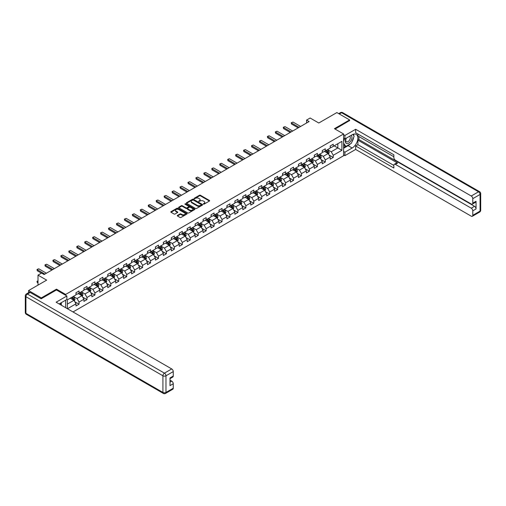 <?xml version="1.0" encoding="UTF-8"?>
<svg xmlns="http://www.w3.org/2000/svg" width="506" height="506" viewBox="0 0 506 506"><rect width="100%" height="100%" fill="white"/><g stroke="black" fill="none" stroke-linecap="round" stroke-linejoin="round"><path stroke-width="0.76" d="M203.412 204.108L204.114 204.108L209.427 201.04A0.708 0.411 0 0 0 209.427 200.465L200.427 195.265A0.708 0.411 0 0 0 199.427 195.265L194.121 198.333L194.121 198.738L195.506 198.339A2.264 1.303 0 0 1 198.706 198.339L199.453 198.776A2.264 1.303 0 0 1 200.117 199.699A2.264 1.303 0 0 1 199.453 200.623L198.769 201.42L200.155 201.027A2.264 1.303 0 0 1 203.355 201.027L204.101 201.458A2.264 1.303 0 0 1 204.766 202.381A2.264 1.303 0 0 1 204.101 203.304L203.412 204.108L203.412 203.703M177.486 215.411A0.708 0.411 0 0 0 177.486 215.986L180.01 217.447A0.708 0.411 0 0 0 181.009 217.447L186.91 214.038A0.708 0.411 0 0 0 186.91 213.462L177.91 208.27A0.708 0.411 0 0 0 176.91 208.27L171.015 211.672A0.708 0.411 0 0 0 171.015 212.254L174.064 214.013A0.708 0.411 0 0 0 175.063 214.013L177.587 212.552A0.708 0.411 0 0 0 177.587 211.976L176.075 211.103A1.891 1.094 0 0 1 175.519 210.332A1.891 1.094 0 0 1 176.689 209.326A1.891 1.094 0 0 1 178.744 209.56L184.671 212.982A1.891 1.094 0 0 1 185.228 213.753A1.891 1.094 0 0 1 184.057 214.759A1.891 1.094 0 0 1 181.996 214.525L181.009 213.956A0.708 0.411 0 0 0 180.01 213.956L177.486 215.411L177.486 215.986L180.01 214.544L180.01 213.956M349.602 120.719L349.602 119.922L336.87 112.572L318.793 123.009L310.134 118.012L306.573 120.074L309.115 121.541L44.111 274.543L41.568 273.069L38.001 275.131L38.001 285.125M56.489 290.008L56.489 289.154L41.309 297.914L28.583 290.564L46.66 280.128L38.001 275.131M56.489 289.154L65.653 294.448L343.593 133.976L343.593 155.734L73.009 311.955M349.602 119.922L334.428 128.688L343.593 133.976M195.556 208.472A0.708 0.411 0 0 0 196.556 208.472L202.451 205.063A0.708 0.411 0 0 0 202.451 204.487L193.456 199.294A0.708 0.411 0 0 0 192.457 199.294L186.556 202.697A0.708 0.411 0 0 0 186.556 203.279L195.556 208.472M185.032 204.215L194.671 209.56L188.782 212.956A0.708 0.411 0 0 1 187.783 212.956L178.782 207.764L178.782 207.188A0.708 0.411 0 0 0 178.782 207.764M178.782 207.188L181.306 205.727A0.708 0.411 0 0 1 182.312 205.727L185.955 207.833A0.708 0.411 0 0 0 186.961 207.833L188.63 206.872A0.708 0.411 0 0 0 188.63 206.29L184.835 204.101L185.531 203.697L194.677 208.978A0.708 0.411 0 0 1 194.677 209.554L194.677 208.978M28.583 292.683L28.583 290.564M41.309 297.914L41.309 298.711M65.653 307.705L65.653 300.178M65.653 295.295L65.653 294.448M74.793 301.753L79.044 304.207L79.044 302.057L83.933 299.236L83.933 301.386L86.988 299.622L86.988 297.471L91.877 294.65L91.877 296.794L94.932 295.036L94.932 292.885L99.821 290.065L99.821 292.209L102.876 290.444L102.876 288.3L107.765 285.479L107.765 287.623L110.82 285.858L110.82 283.714L115.71 280.893L115.71 283.037L118.765 281.273L118.765 279.129L123.654 276.308L123.654 278.452L126.709 276.687L126.709 274.543L131.598 271.716L131.598 273.866L134.653 272.101L134.653 269.957L139.542 267.13L139.542 269.281L142.597 267.516L142.597 265.365L147.486 262.544L147.486 264.695L150.541 262.93L150.541 260.78L155.431 257.959L155.431 260.103L158.486 258.345L158.486 256.194L163.375 253.373L163.375 255.517L166.43 253.753L166.43 251.608L171.319 248.788L171.319 250.932L174.374 249.167L174.374 247.023L179.263 244.202L179.263 246.346L182.318 244.581L182.318 242.437L187.207 239.616L187.207 241.76L190.262 239.996L190.262 237.852L195.152 235.024L195.152 237.175L198.207 235.41L198.207 233.266L203.096 230.439L203.096 232.589L206.151 230.825L206.151 228.674L211.04 225.853L211.04 227.997L214.095 226.239L214.095 224.088L218.984 221.267L218.984 223.412L222.039 221.647L222.039 219.503L226.928 216.682L226.928 218.826L229.983 217.061L229.983 214.917L234.873 212.096L234.873 214.24L237.928 212.476L237.928 210.332L242.817 207.511L242.817 209.655L245.872 207.89L245.872 205.746L250.761 202.925L250.761 205.069L253.816 203.304L253.816 201.16L258.705 198.333L258.705 200.484L261.76 198.719L261.76 196.568L266.649 193.747L266.649 195.898L269.704 194.133L269.704 191.983L274.594 189.162L274.594 191.306L277.649 189.548L277.649 187.397L282.538 184.576L282.538 186.72L285.593 184.956L285.593 182.811L290.482 179.991L290.482 182.135L293.537 180.37L293.537 178.226L298.426 175.405L298.426 177.549L301.481 175.784L301.481 173.64L306.37 170.819L306.37 172.963L309.425 171.199L309.425 169.055L314.315 166.227L314.315 168.378L317.37 166.613L317.37 164.469L322.259 161.642L322.259 163.792L325.314 162.028L325.314 159.877L330.203 157.056L330.203 159.207L333.258 157.442L333.258 155.291L341.911 150.295L341.911 141.357L337.837 143.71L337.837 147.942L341.911 150.295M79.044 304.207L75.989 305.972L75.989 303.821L67.462 308.749M67.336 308.673L67.336 299.881L75.989 294.884L75.989 292.74L79.044 290.975L79.044 293.119L83.933 290.299L83.933 288.154L86.988 286.39L86.988 288.534L91.877 285.713L91.877 283.569L94.932 281.804L94.932 283.948L99.821 281.127L99.821 278.983L102.876 277.218L102.876 279.363L107.765 276.542L107.765 274.391L110.82 272.633L110.82 274.777L115.71 271.956L115.71 269.806L118.765 268.041L118.765 270.191L123.654 267.37L123.654 265.22L126.709 263.455L126.709 265.606L131.598 262.778L131.598 260.634L134.653 258.87L134.653 261.014L139.542 258.193L139.542 256.049L142.597 254.284L142.597 256.428L147.486 253.607L147.486 251.463L150.541 249.698L150.541 251.843L155.431 249.022L155.431 246.877L158.486 245.113L158.486 247.257L163.375 244.436L163.375 242.292L166.43 240.527L166.43 242.671L171.319 239.85L171.319 237.7L174.374 235.941L174.374 238.086L179.263 235.265L179.263 233.114L182.318 231.35L182.318 233.5L187.207 230.673L187.207 228.529L190.262 226.764L190.262 228.914L195.152 226.087L195.152 223.943L198.207 222.178L198.207 224.322L203.096 221.501L203.096 219.357L206.151 217.593L206.151 219.737L211.04 216.916L211.04 214.772L214.095 213.007L214.095 215.151L218.984 212.33L218.984 210.186L222.039 208.421L222.039 210.566L226.928 207.745L226.928 205.594L229.983 203.836L229.983 205.98L234.873 203.159L234.873 201.008L237.928 199.244L237.928 201.394L242.817 198.573L242.817 196.423L245.872 194.658L245.872 196.809L250.761 193.981L250.761 191.837L253.816 190.073L253.816 192.223L258.705 189.396L258.705 187.252L261.76 185.487L261.76 187.631L266.649 184.81L266.649 182.666L269.704 180.901L269.704 183.045L274.594 180.225L274.594 178.08L277.649 176.316L277.649 178.46L282.538 175.639L282.538 173.495L285.593 171.73L285.593 173.874L290.482 171.053L290.482 168.903L293.537 167.144L293.537 169.289L298.426 166.468L298.426 164.317L301.481 162.552L301.481 164.703L306.37 161.882L306.37 159.732L309.425 157.967L309.425 160.117L314.315 157.29L314.315 155.146L317.37 153.381L317.37 155.525L322.259 152.704L322.259 150.56L325.314 148.796L325.314 150.94L330.203 148.119L330.203 145.975L333.258 144.21L333.258 146.354L341.911 141.357M78.234 293.594L81.896 295.706L77.007 298.534L73.345 296.415M75.989 293.708L77.007 294.296L79.044 293.119M77.007 298.534L79.044 302.057M81.896 295.706L83.933 299.236M86.178 289.008L89.84 291.121L84.951 293.948L81.289 291.829M83.933 289.122L84.951 289.71L86.988 288.534M84.951 293.948L86.988 297.471M89.84 291.121L91.877 294.65M94.116 284.423L97.784 286.535L92.895 289.356L89.233 287.244M91.877 284.536L92.895 285.125L94.932 283.948M92.895 289.356L94.932 292.885M97.784 286.535L99.821 290.065M102.06 279.831L105.729 281.95L100.839 284.77L97.177 282.658M99.821 279.951L100.839 280.539L102.876 279.363M100.839 284.77L102.876 288.3M105.729 281.95L107.765 285.479M110.004 275.245L113.673 277.364L108.784 280.185L105.121 278.066M107.765 275.365L108.784 275.953L110.82 274.777M108.784 280.185L110.82 283.714M113.673 277.364L115.71 280.893M117.949 270.659L121.617 272.778L116.728 275.599L113.066 273.48M115.71 270.78L116.728 271.368L118.765 270.191M116.728 275.599L118.765 279.129M121.617 272.778L123.654 276.308M125.893 266.074L129.561 268.193L124.672 271.014L121.004 268.895M123.654 266.194L124.672 266.782L126.709 265.606M124.672 271.014L126.709 274.543M129.561 268.193L131.598 271.716M133.837 261.488L137.505 263.607L132.616 266.428L128.948 264.309M131.598 261.602L132.616 262.19L134.653 261.014M132.616 266.428L134.653 269.957M137.505 263.607L139.542 267.13M141.781 256.903L145.45 259.015L140.56 261.842L136.892 259.723M139.542 257.016L140.56 257.605L142.597 256.428M140.56 261.842L142.597 265.365M145.45 259.015L147.486 262.544M149.725 252.317L153.394 254.429L148.505 257.257L144.836 255.138M147.486 252.431L148.505 253.019L150.541 251.843M148.505 257.257L150.541 260.78M153.394 254.429L155.431 257.959M157.67 247.725L161.338 249.844L156.449 252.665L152.78 250.552M155.431 247.845L156.449 248.433L158.486 247.257M156.449 252.665L158.486 256.194M161.338 249.844L163.375 253.373M165.614 243.139L169.282 245.258L164.393 248.079L160.725 245.967M163.375 243.26L164.393 243.848L166.43 242.671M164.393 248.079L166.43 251.608M169.282 245.258L171.319 248.788M173.558 238.554L177.226 240.673L172.337 243.494L168.669 241.375M171.319 238.674L172.337 239.262L174.374 238.086M172.337 243.494L174.374 247.023M177.226 240.673L179.263 244.202M181.502 233.968L185.171 236.087L180.281 238.908L176.613 236.789M179.263 234.088L180.281 234.676L182.318 233.5M180.281 238.908L182.318 242.437M185.171 236.087L187.207 239.616M189.446 229.382L193.115 231.501L188.226 234.322L184.557 232.203M187.207 229.503L188.226 230.091L190.262 228.914M188.226 234.322L190.262 237.852M193.115 231.501L195.152 235.024M197.391 224.797L201.059 226.916L196.17 229.737L192.501 227.618M195.152 224.911L196.17 225.499L198.207 224.322M196.17 229.737L198.207 233.266M201.059 226.916L203.096 230.439M205.335 220.211L209.003 222.324L204.114 225.151L200.446 223.032M203.096 220.325L204.114 220.913L206.151 219.737M204.114 225.151L206.151 228.674M209.003 222.324L211.04 225.853M213.279 215.626L216.947 217.738L212.058 220.559L208.39 218.447M211.04 215.739L212.058 216.328L214.095 215.151M212.058 220.559L214.095 224.088M216.947 217.738L218.984 221.267M221.223 211.034L224.892 213.152L220.002 215.973L216.334 213.861M218.984 211.154L220.002 211.742L222.039 210.566M220.002 215.973L222.039 219.503M224.892 213.152L226.928 216.682M229.167 206.448L232.836 208.567L227.947 211.388L224.278 209.275M226.928 206.568L227.947 207.156L229.983 205.98M227.947 211.388L229.983 214.917M232.836 208.567L234.873 212.096M237.112 201.862L240.78 203.981L235.891 206.802L232.222 204.683M234.873 201.983L235.891 202.571L237.928 201.394M235.891 206.802L237.928 210.332M240.78 203.981L242.817 207.511M245.056 197.277L248.724 199.396L243.835 202.217L240.167 200.098M242.817 197.397L243.835 197.985L245.872 196.809M243.835 202.217L245.872 205.746M248.724 199.396L250.761 202.925M253 192.691L256.668 194.81L251.779 197.631L248.111 195.512M250.761 192.805L251.779 193.393L253.816 192.223M251.779 197.631L253.816 201.16M256.668 194.81L258.705 198.333M260.944 188.105L264.613 190.218L259.723 193.045L256.055 190.926M258.705 188.219L259.723 188.808L261.76 187.631M259.723 193.045L261.76 196.568M264.613 190.218L266.649 193.747M268.888 183.52L272.557 185.632L267.668 188.46L263.999 186.341M266.649 183.634L267.668 184.222L269.704 183.045M267.668 188.46L269.704 191.983M272.557 185.632L274.594 189.162M276.833 178.934L280.501 181.047L275.612 183.868L271.943 181.755M274.594 179.048L275.612 179.636L277.649 178.46M275.612 183.868L277.649 187.397M280.501 181.047L282.538 184.576M284.777 174.342L288.445 176.461L283.556 179.282L279.888 177.17M282.538 174.462L283.556 175.051L285.593 173.874M283.556 179.282L285.593 182.811M288.445 176.461L290.482 179.991M292.721 169.757L296.389 171.876L291.5 174.696L287.832 172.578M290.482 169.877L291.5 170.465L293.537 169.289M291.5 174.696L293.537 178.226M296.389 171.876L298.426 175.405M300.665 165.171L304.334 167.29L299.444 170.111L295.776 167.992M298.426 165.291L299.444 165.879L301.481 164.703M299.444 170.111L301.481 173.64M304.334 167.29L306.37 170.819M308.609 160.585L312.278 162.704L307.389 165.525L303.72 163.406M306.37 160.706L307.389 161.294L309.425 160.117M307.389 165.525L309.425 169.055M312.278 162.704L314.315 166.227M316.554 156L320.216 158.119L315.333 160.94L311.664 158.821M314.315 156.114L315.333 156.702L317.37 155.525M315.333 160.94L317.37 164.469M320.216 158.119L322.259 161.642M324.498 151.414L328.16 153.527L323.277 156.354L319.609 154.235M322.259 151.528L323.277 152.116L325.314 150.94M323.277 156.354L325.314 159.877M328.16 153.527L330.203 157.056M334.169 145.829L337.837 147.942L331.221 151.768L327.553 149.649M330.203 146.942L331.221 147.531L333.258 146.354M331.221 151.768L333.258 155.291M306.573 120.074L306.573 123.009M67.336 304.119L73.952 300.298L70.29 298.179M73.952 300.298L75.989 303.821M329.001 154.988L333.258 157.442M321.057 159.573L325.314 162.028M313.113 164.159L317.37 166.613M305.169 168.745L309.425 171.199M297.224 173.33L301.481 175.784M289.28 177.916L293.537 180.37M281.336 182.502L285.593 184.956M273.392 187.087L277.649 189.548M265.454 191.679L269.704 194.133M257.51 196.265L261.76 198.719M249.566 200.85L253.816 203.304M241.621 205.436L245.872 207.89M233.677 210.022L237.928 212.476M225.733 214.607L229.983 217.061M217.789 219.193L222.039 221.647M209.845 223.778L214.095 226.239M201.9 228.37L206.151 230.825M193.956 232.956L198.207 235.41M186.012 237.542L190.262 239.996M178.068 242.127L182.318 244.581M170.124 246.713L174.374 249.167M162.179 251.299L166.43 253.753M154.235 255.884L158.486 258.345M146.291 260.476L150.541 262.93M138.347 265.062L142.597 267.516M130.403 269.647L134.653 272.101M122.458 274.233L126.709 276.687M114.514 278.819L118.765 281.273M106.57 283.404L110.82 285.858M98.626 287.99L102.876 290.444M90.682 292.576L94.932 295.036M82.737 297.167L86.988 299.622M203.614 204.177L204.101 203.893A2.264 1.303 0 0 0 204.766 202.969L204.766 202.381M200.117 199.699L200.117 200.287A2.264 1.303 0 0 1 199.453 201.211L198.966 201.489M209.427 200.465L209.427 201.04L200.427 195.854A0.708 0.411 0 0 0 199.427 195.854L194.317 198.807M202.444 205.069L193.456 199.883A0.708 0.411 0 0 0 192.457 199.883L186.569 203.279L186.556 202.697M201.205 204.981L201.205 204.576L193.305 200.015L191.882 200.433A2.264 1.303 0 0 0 191.217 201.356A2.264 1.303 0 0 0 191.882 202.28L197.277 205.398A2.264 1.303 0 0 0 200.477 205.398L201.205 204.981L201.205 205.569L201.205 205.164M191.217 201.356L191.217 201.945A2.264 1.303 0 0 0 191.882 202.868L191.882 202.28M201.205 205.569L200.477 205.986A2.264 1.303 0 0 1 197.277 205.986L191.882 202.868M178.795 207.77L181.306 206.315L181.306 205.727M188.839 206.581L188.839 207.169A0.708 0.411 0 0 1 188.63 207.46L186.961 208.421A0.708 0.411 0 0 1 185.955 208.421L182.312 206.315A0.708 0.411 0 0 0 181.306 206.315M189.744 210.022A1.891 1.094 0 0 0 191.806 210.262A1.891 1.094 0 0 0 192.969 209.25A1.891 1.094 0 0 0 192.419 208.478L190.332 207.277A0.708 0.411 0 0 0 189.333 207.277L187.656 208.238A0.708 0.411 0 0 0 187.656 208.82L189.744 210.022L189.744 210.61A1.891 1.094 0 0 0 191.806 210.844A1.891 1.094 0 0 0 192.969 209.838L192.969 209.25M187.448 208.529L187.448 209.117A0.708 0.411 0 0 0 187.656 209.408L187.656 208.82M189.744 210.61L187.656 209.408M185.228 213.753L185.228 214.342A1.891 1.094 0 0 1 184.057 215.347A1.891 1.094 0 0 1 181.996 215.113L181.009 214.544A0.708 0.411 0 0 0 180.01 214.544M175.519 210.332L175.519 210.92A1.891 1.094 0 0 0 176.075 211.691L176.075 211.103M177.587 211.976L177.587 212.552L176.075 211.691M186.91 213.462L186.91 214.038L177.91 208.858A0.708 0.411 0 0 0 176.91 208.858L171.022 212.254L171.015 211.672M328.565 154.229L329.172 152.698A1.91 1.101 -120 0 0 328.565 151.073L327.508 149.675M325.681 152.097L324.966 151.142M325.934 150.586L326.984 151.983A1.91 1.101 60 0 1 327.527 153.135L328.141 152.78A1.91 1.101 -120 0 0 327.597 151.636L326.541 150.231M326.066 150.51L327.23 152.066A0.974 0.563 60 0 1 327.407 152.357L328.141 152.78M299.084 127.335L291.488 122.945L291.488 124.008L291.209 122.787L293.018 122.066L300.615 126.449M298.167 127.86L291.488 124.008M293.018 122.066L291.209 122.787M346.174 138.22A4.68 2.701 120 0 0 346.977 143.622A4.68 2.701 120 0 0 351.208 140.276A4.68 2.701 120 0 0 351.094 135.38M346.439 138.068A3.207 1.853 120 0 0 346.427 141.788A3.207 1.853 120 0 0 346.901 141.933A3.207 1.853 120 0 0 349.829 139.567A3.207 1.853 120 0 0 349.633 136.234A3.207 1.853 120 0 0 349.621 136.228M352.878 134.406L354.13 136.184L351.385 143.268L345.883 146.443L343.593 144.906M345.883 146.443L343.593 143.179M343.593 141.357L344.599 138.764M60.347 303.239L61.53 305.32M343.593 138.182L344.915 138.948L344.915 135.475L355.661 129.277L471.257 196.012L478.537 191.806L341.556 112.724L339.343 114.002M344.915 138.948L352.151 134.773A8.102 4.68 120 0 1 356.199 134.368A8.102 4.68 120 0 1 357.438 140.864A8.102 4.68 120 0 1 352.151 148.005L344.915 152.179L344.915 155.646L355.661 149.441L355.661 145.975L393.851 168.024L393.851 165.26A2.163 1.246 -120 0 1 394.3 164.273A2.163 1.246 -120 0 1 395.382 164.38L471.257 208.187L474.514 206.303A2.163 1.246 60 0 1 476.045 208.946L476.045 201.249A2.163 1.246 60 0 1 475.596 202.236L472.338 204.114A2.163 1.246 -120 0 0 472.787 203.127L472.787 198.656A2.163 1.246 -120 0 0 471.257 196.012M358.918 136.563L358.918 139.561L357.9 140.149L357.9 144.678L355.661 145.975M357.9 134.039L357.9 135.975L393.851 156.733M472.338 204.114A2.163 1.246 -120 0 1 471.257 204.007L395.382 160.206A2.163 1.246 -120 0 1 393.851 157.556L393.851 154.792L355.661 132.743L355.661 129.277M343.593 134.71L344.915 135.475M343.593 154.88L344.915 155.646M343.593 151.414L344.915 152.179M355.661 149.441L471.257 216.182A2.163 1.246 -120 0 0 472.338 216.29A2.163 1.246 -120 0 0 472.787 215.297L472.787 210.831A2.163 1.246 -120 0 0 471.257 208.187M349.602 120.542L335.111 129.081M357.9 140.149L397.621 163.084L395.382 164.38M358.918 139.561L474.514 206.303M357.9 144.678L393.851 165.437M394.3 164.273L396.54 162.976A2.163 1.246 60 0 1 397.621 163.084M343.593 148.296L348.122 145.677A8.102 4.68 120 0 0 350.367 143.856M351.98 141.737A8.102 4.68 120 0 0 353.726 137.24M353.852 135.785A8.102 4.68 120 0 0 353.65 134.134M343.593 147.354L345.528 146.24M343.593 145.589L343.998 145.355M30.208 292.474L27.463 294.062A2.163 1.246 -120 0 0 26.382 293.954L29.133 292.367A2.163 1.246 60 0 1 30.208 292.474L41.157 298.799L56.438 289.976L66.874 296.004L66.874 299.47L59.645 303.644A8.102 4.68 120 0 0 59.158 303.954M66.874 296.004L56.128 302.208L171.724 368.944A2.163 1.246 60 0 1 173.254 371.594L173.254 376.059A2.163 1.246 60 0 1 172.805 377.052L169.997 378.671M61.327 304.625L61.327 302.677M169.997 382.119L171.724 381.119A2.163 1.246 60 0 1 173.254 383.763L173.254 388.235A2.163 1.246 60 0 1 172.805 389.222L165.525 393.428A2.163 1.246 -120 0 0 165.974 392.435L173.254 388.235M173.254 376.059L169.997 377.944L169.997 385.648L173.254 383.763M171.724 381.119L169.997 380.12M320.621 158.814L321.228 157.284A1.91 1.101 -120 0 0 320.621 155.665L319.564 154.26M317.736 156.683L317.022 155.728M317.989 155.171L319.039 156.575A1.91 1.101 60 0 1 319.583 157.72L320.197 157.366A1.91 1.101 -120 0 0 319.653 156.221L318.597 154.817M318.122 155.095L319.286 156.651A0.974 0.563 60 0 1 319.463 156.942L320.197 157.366M312.676 163.4L313.284 161.876A1.91 1.101 -120 0 0 312.676 160.25L311.62 158.846M309.792 161.269L309.077 160.313M310.045 159.757L311.095 161.161A1.91 1.101 60 0 1 311.639 162.306L312.253 161.952A1.91 1.101 -120 0 0 311.709 160.807L310.652 159.403M310.178 159.681L311.342 161.237A0.974 0.563 60 0 1 311.519 161.534L312.253 161.952M291.14 131.921L283.543 127.531L283.543 128.594L283.265 127.373L284.03 126.93L285.074 126.652L292.67 131.035M290.223 132.452L283.543 128.594M285.074 126.652L283.265 127.373M283.196 136.506L275.599 132.123L275.599 133.179L275.321 131.958L276.086 131.516L277.13 131.237L284.726 135.627M282.278 137.037L275.599 133.179M277.13 131.237L275.321 131.958M304.732 167.986L305.339 166.461A1.91 1.101 -120 0 0 304.732 164.836L303.676 163.432M301.848 165.854L301.133 164.899M302.101 164.342L303.151 165.747A1.91 1.101 60 0 1 303.695 166.891L304.308 166.544A1.91 1.101 -120 0 0 303.764 165.392L302.708 163.988M302.234 164.267L303.398 165.823A0.974 0.563 60 0 1 303.575 166.12L304.308 166.544M296.788 172.571L297.395 171.047A1.91 1.101 -120 0 0 296.788 169.421L295.732 168.017M293.904 170.44L293.189 169.485M294.157 168.928L295.207 170.332A1.91 1.101 60 0 1 295.751 171.477L296.364 171.129A1.91 1.101 -120 0 0 295.82 169.978L294.77 168.574M294.29 168.852L295.453 170.408A0.974 0.563 60 0 1 295.63 170.705L296.364 171.129M288.844 177.157L289.451 175.633A1.91 1.101 -120 0 0 288.844 174.007L287.787 172.603M285.96 175.025L285.245 174.077M286.213 173.514L287.263 174.918A1.91 1.101 60 0 1 287.806 176.069L288.42 175.715A1.91 1.101 -120 0 0 287.876 174.564L286.826 173.166M286.345 173.438L287.509 174.994A0.974 0.563 60 0 1 287.686 175.291L288.42 175.715M275.251 141.092L267.655 136.709L267.655 137.765L267.377 136.544L268.142 136.101L269.186 135.823L276.782 140.213M274.334 141.623L267.655 137.765M269.186 135.823L267.377 136.544M267.307 145.677L259.711 141.294L259.711 142.35L259.433 141.13L260.198 140.687L261.241 140.409L268.838 144.798M266.39 146.209L259.711 142.35M261.241 140.409L259.433 141.13M259.363 150.263L251.767 145.88L251.767 146.936L251.488 145.715L253.297 144.994L260.894 149.384M258.446 150.794L251.767 146.936M253.297 144.994L251.488 145.715M280.9 181.743L281.507 180.218A1.91 1.101 -120 0 0 280.9 178.593L279.85 177.189M278.015 179.611L277.301 178.662M278.268 178.099L279.318 179.504A1.91 1.101 60 0 1 279.862 180.655L280.476 180.3A1.91 1.101 -120 0 0 279.932 179.149L278.882 177.751M278.401 178.023L279.565 179.579A0.974 0.563 60 0 1 279.742 179.877L280.476 180.3M251.419 154.855L243.822 150.465L243.822 151.522L243.544 150.301L245.353 149.586L252.949 153.969M250.502 155.38L243.822 151.522M245.353 149.586L243.544 150.301M272.955 186.328L273.563 184.804A1.91 1.101 -120 0 0 272.955 183.178L271.905 181.774M270.071 184.203L269.356 183.248M270.324 182.691L271.374 184.089A1.91 1.101 60 0 1 271.924 185.24L272.532 184.886A1.91 1.101 -120 0 0 271.988 183.741L270.938 182.337M270.457 182.609L271.621 184.171A0.974 0.563 60 0 1 271.798 184.462L272.532 184.886M243.475 159.441L235.878 155.051L235.878 156.114L235.6 154.893L236.365 154.45L237.409 154.172L245.005 158.555M242.564 159.966L235.878 156.114M237.409 154.172L235.6 154.893M265.011 190.92L265.618 189.389A1.91 1.101 -120 0 0 265.011 187.764L263.961 186.366M262.127 188.789L261.412 187.834M262.38 187.277L263.43 188.681A1.91 1.101 60 0 1 263.98 189.826L264.587 189.472A1.91 1.101 -120 0 0 264.043 188.327L262.993 186.923M262.513 187.201L263.677 188.757A0.974 0.563 60 0 1 263.854 189.048L264.587 189.472M235.53 164.026L227.934 159.637L227.934 160.699L227.656 159.479L228.421 159.036L229.465 158.757L237.061 163.141M234.62 164.551L227.934 160.699M229.465 158.757L227.656 159.479M257.067 195.506L257.674 193.975A1.91 1.101 -120 0 0 257.067 192.356L256.017 190.952M254.183 193.374L253.468 192.419M254.436 191.863L255.486 193.267A1.91 1.101 60 0 1 256.036 194.412L256.643 194.057A1.91 1.101 -120 0 0 256.099 192.912L255.049 191.508M254.569 191.787L255.732 193.343A0.974 0.563 60 0 1 255.91 193.634L256.643 194.057M227.586 168.612L219.99 164.222L219.99 165.285L219.712 164.064L220.477 163.621L221.52 163.343L229.117 167.733M226.675 169.143L219.99 165.285M221.52 163.343L219.712 164.064M249.123 200.091L249.73 198.567A1.91 1.101 -120 0 0 249.123 196.942L248.073 195.537M246.239 197.96L245.524 197.005M246.492 196.448L247.542 197.852A1.91 1.101 60 0 1 248.092 198.997L248.699 198.643A1.91 1.101 -120 0 0 248.155 197.498L247.105 196.094M246.624 196.372L247.788 197.928A0.974 0.563 60 0 1 247.965 198.225L248.699 198.643M219.648 173.197L212.046 168.814L212.046 169.871L211.767 168.65L212.533 168.207L213.576 167.929L221.173 172.318M218.731 173.729L212.046 169.871M213.576 167.929L211.767 168.65M241.179 204.677L241.786 203.153A1.91 1.101 -120 0 0 241.179 201.527L240.129 200.123M238.294 202.545L237.58 201.59M238.547 201.034L239.597 202.438A1.91 1.101 60 0 1 240.148 203.583L240.755 203.235A1.91 1.101 -120 0 0 240.211 202.084L239.161 200.68M238.68 200.958L239.844 202.514A0.974 0.563 60 0 1 240.021 202.811L240.755 203.235M211.704 177.783L204.101 173.4L204.101 174.456L203.823 173.235L204.588 172.793L205.632 172.514L213.228 176.904M210.787 178.314L204.101 174.456M205.632 172.514L203.823 173.235M233.234 209.263L233.842 207.738A1.91 1.101 -120 0 0 233.234 206.113L232.184 204.709M230.35 207.131L229.635 206.182M230.603 205.619L231.653 207.024A1.91 1.101 60 0 1 232.203 208.175L232.811 207.821A1.91 1.101 -120 0 0 232.267 206.669L231.217 205.265M230.736 205.544L231.9 207.099A0.974 0.563 60 0 1 232.077 207.397L232.811 207.821M203.76 182.369L196.157 177.985L196.157 179.042L195.879 177.821L197.688 177.1L205.284 181.49M202.843 182.9L196.157 179.042M197.688 177.1L195.879 177.821M225.29 213.848L225.897 212.324A1.91 1.101 -120 0 0 225.29 210.698L224.24 209.294M222.406 211.717L221.691 210.768M222.659 210.205L223.709 211.609A1.91 1.101 60 0 1 224.259 212.76L224.866 212.406A1.91 1.101 -120 0 0 224.322 211.255L223.272 209.857M222.792 210.129L223.956 211.685A0.974 0.563 60 0 1 224.133 211.982L224.866 212.406M195.816 186.954L188.213 182.571L188.213 183.627L187.935 182.407L189.744 181.692L197.34 186.075M194.899 187.486L188.213 183.627M189.744 181.692L187.935 182.407M217.346 218.434L217.953 216.91A1.91 1.101 -120 0 0 217.346 215.284L216.296 213.88M214.462 216.302L213.747 215.354M214.715 214.791L215.765 216.195A1.91 1.101 60 0 1 216.315 217.346L216.922 216.992A1.91 1.101 -120 0 0 216.378 215.847L215.328 214.443M214.848 214.715L216.018 216.271A0.974 0.563 60 0 1 216.188 216.568L216.922 216.992M187.871 191.546L180.269 187.157L180.269 188.213L179.991 186.999L181.799 186.278L189.396 190.661M186.954 192.071L180.269 188.213M181.799 186.278L179.991 186.999M209.402 223.026L210.009 221.495A1.91 1.101 -120 0 0 209.402 219.87L208.352 218.472M206.518 220.894L205.803 219.939M206.771 219.383L207.821 220.78A1.91 1.101 60 0 1 208.371 221.932L208.978 221.577A1.91 1.101 -120 0 0 208.434 220.433L207.384 219.028M206.903 219.3L208.074 220.863A0.974 0.563 60 0 1 208.244 221.154L208.978 221.577M179.927 196.132L172.325 191.742L172.325 192.805L172.046 191.584L173.855 190.863L181.452 195.246M179.01 196.657L172.325 192.805M173.855 190.863L172.046 191.584M201.458 227.611L202.065 226.081A1.91 1.101 -120 0 0 201.458 224.455L200.408 223.057M198.573 225.48L197.859 224.525M198.826 223.968L199.876 225.372A1.91 1.101 60 0 1 200.427 226.517L201.034 226.163A1.91 1.101 -120 0 0 200.49 225.018L199.44 223.614M198.959 223.892L200.129 225.448A0.974 0.563 60 0 1 200.3 225.739L201.034 226.163M171.983 200.718L164.38 196.328L164.38 197.391L164.102 196.17L165.911 195.449L173.507 199.832M171.066 201.249L164.38 197.391M165.911 195.449L164.102 196.17M193.513 232.197L194.121 230.673A1.91 1.101 -120 0 0 193.513 229.047L192.463 227.643M190.629 230.066L189.914 229.11M190.882 228.554L191.932 229.958A1.91 1.101 60 0 1 192.482 231.103L193.09 230.749A1.91 1.101 -120 0 0 192.546 229.604L191.496 228.2M191.015 228.478L192.185 230.034A0.974 0.563 60 0 1 192.362 230.331L193.09 230.749M164.039 205.303L156.436 200.914L156.436 201.976L156.158 200.755L156.923 200.313L157.967 200.034L165.563 204.424M163.122 205.834L156.436 201.976M157.967 200.034L156.158 200.755M185.575 236.783L186.176 235.258A1.91 1.101 -120 0 0 185.569 233.633L184.519 232.229M182.685 234.651L181.97 233.696M182.938 233.139L183.988 234.544A1.91 1.101 60 0 1 184.538 235.688L185.145 235.341A1.91 1.101 -120 0 0 184.601 234.189L183.551 232.785M183.071 233.064L184.241 234.62A0.974 0.563 60 0 1 184.418 234.917L185.145 235.341M156.095 209.889L148.492 205.506L148.492 206.562L148.214 205.341L148.979 204.898L150.023 204.62L157.619 209.01M155.178 210.42L148.492 206.562M150.023 204.62L148.214 205.341M177.631 241.368L178.232 239.844A1.91 1.101 -120 0 0 177.625 238.218L176.575 236.814M174.741 239.237L174.026 238.282M174.994 237.725L176.044 239.129A1.91 1.101 60 0 1 176.594 240.274L177.201 239.926A1.91 1.101 -120 0 0 176.657 238.775L175.607 237.371M175.127 237.649L176.297 239.205A0.974 0.563 60 0 1 176.474 239.502L177.201 239.926M148.15 214.474L140.554 210.091L140.554 211.147L140.27 209.927L141.035 209.484L142.078 209.206L149.675 213.595M147.233 215.006L140.554 211.147M142.078 209.206L140.27 209.927M169.687 245.954L170.288 244.43A1.91 1.101 -120 0 0 169.681 242.804L168.631 241.4M166.797 243.822L166.082 242.874M167.05 242.311L168.1 243.715A1.91 1.101 60 0 1 168.65 244.866L169.257 244.512A1.91 1.101 -120 0 0 168.713 243.361L167.663 241.957M167.182 242.235L168.353 243.791A0.974 0.563 60 0 1 168.53 244.088L169.257 244.512M140.206 219.06L132.61 214.677L132.61 215.733L132.325 214.512L134.134 213.791L141.731 218.181M139.289 219.591L132.61 215.733M134.134 213.791L132.325 214.512M161.743 250.54L162.344 249.015A1.91 1.101 -120 0 0 161.737 247.39L160.687 245.986M158.852 248.408L158.138 247.459M159.105 246.896L160.155 248.301A1.91 1.101 60 0 1 160.706 249.452L161.313 249.097A1.91 1.101 -120 0 0 160.769 247.946L159.719 246.548M159.238 246.82L160.408 248.376A0.974 0.563 60 0 1 160.585 248.674L161.313 249.097M132.262 223.652L124.666 219.262L124.666 220.319L124.381 219.098L126.19 218.383L133.786 222.766M131.345 224.177L124.666 220.319M126.19 218.383L124.381 219.098M153.799 255.125L154.4 253.601A1.91 1.101 -120 0 0 153.792 251.975L152.742 250.571M150.908 253L150.193 252.045M151.161 251.488L152.217 252.886A1.91 1.101 60 0 1 152.761 254.037L153.369 253.683A1.91 1.101 -120 0 0 152.825 252.538L151.775 251.134M151.294 251.406L152.464 252.962A0.974 0.563 60 0 1 152.641 253.259L153.369 253.683M124.318 228.238L116.722 223.848L116.722 224.904L116.437 223.69L118.246 222.969L125.842 227.352M123.401 228.763L116.722 224.904M118.246 222.969L116.437 223.69M145.854 259.717L146.455 258.186A1.91 1.101 -120 0 0 145.848 256.561L144.798 255.163M142.964 257.586L142.249 256.631M143.217 256.074L144.273 257.472A1.91 1.101 60 0 1 144.817 258.623L145.431 258.269A1.91 1.101 -120 0 0 144.88 257.124L143.831 255.72M143.35 255.998L144.52 257.554A0.974 0.563 60 0 1 144.697 257.845L145.431 258.269M116.374 232.823L108.777 228.434L108.777 229.496L108.493 228.276L110.302 227.555L117.898 231.938M115.457 233.348L108.777 229.496M110.302 227.555L108.493 228.276M137.91 264.303L138.511 262.772A1.91 1.101 -120 0 0 137.904 261.153L136.854 259.749M135.02 262.171L134.305 261.216M135.273 260.66L136.329 262.064A1.91 1.101 60 0 1 136.873 263.209L137.487 262.854A1.91 1.101 -120 0 0 136.936 261.71L135.886 260.305M135.406 260.584L136.576 262.14A0.974 0.563 60 0 1 136.753 262.431L137.487 262.854M108.429 237.409L100.833 233.019L100.833 234.082L100.549 232.861L102.357 232.14L109.954 236.523M107.512 237.94L100.833 234.082M102.357 232.14L100.549 232.861M129.966 268.888L130.567 267.364A1.91 1.101 -120 0 0 129.96 265.739L128.91 264.334M127.076 266.757L126.361 265.802M127.329 265.245L128.385 266.649A1.91 1.101 60 0 1 128.929 267.794L129.542 267.44A1.91 1.101 -120 0 0 128.992 266.295L127.942 264.891M127.461 265.169L128.632 266.725A0.974 0.563 60 0 1 128.809 267.023L129.542 267.44M100.485 241.994L92.889 237.611L92.889 238.668L92.604 237.447L93.37 237.004L94.413 236.726L102.01 241.115M99.568 242.526L92.889 238.668M94.413 236.726L92.604 237.447M122.022 273.474L122.623 271.95A1.91 1.101 -120 0 0 122.016 270.324L120.966 268.92M119.131 271.342L118.417 270.387M119.384 269.831L120.441 271.235A1.91 1.101 60 0 1 120.985 272.38L121.598 272.032A1.91 1.101 -120 0 0 121.048 270.881L119.998 269.477M119.517 269.755L120.687 271.311A0.974 0.563 60 0 1 120.864 271.608L121.598 272.032M92.541 246.58L84.945 242.197L84.945 243.253L84.66 242.032L85.425 241.59L86.469 241.311L94.065 245.701M91.624 247.111L84.945 243.253M86.469 241.311L84.66 242.032M114.078 278.06L114.685 276.535A1.91 1.101 -120 0 0 114.071 274.91L113.021 273.506M111.187 275.928L110.472 274.973M111.44 274.416L112.496 275.821A1.91 1.101 60 0 1 113.04 276.965L113.654 276.618A1.91 1.101 -120 0 0 113.104 275.466L112.054 274.062M111.573 274.341L112.743 275.896A0.974 0.563 60 0 1 112.92 276.194L113.654 276.618M84.597 251.166L77.001 246.783L77.001 247.839L76.716 246.618L77.481 246.175L78.525 245.897L86.121 250.287M83.68 251.697L77.001 247.839M78.525 245.897L76.716 246.618M106.133 282.645L106.741 281.121A1.91 1.101 -120 0 0 106.127 279.495L105.077 278.091M103.243 280.514L102.535 279.565M103.496 279.002L104.552 280.406A1.91 1.101 60 0 1 105.096 281.557L105.71 281.203A1.91 1.101 -120 0 0 105.159 280.052L104.109 278.654M103.635 278.926L104.799 280.482A0.974 0.563 60 0 1 104.976 280.779L105.71 281.203M76.653 255.751L69.056 251.368L69.056 252.424L68.772 251.204L70.581 250.483L78.177 254.872M75.736 256.283L69.056 252.424M70.581 250.483L68.772 251.204M98.189 287.231L98.796 285.707A1.91 1.101 -120 0 0 98.183 284.081L97.133 282.677M95.299 285.099L94.59 284.151M95.558 283.588L96.608 284.992A1.91 1.101 60 0 1 97.152 286.143L97.766 285.789A1.91 1.101 -120 0 0 97.215 284.638L96.165 283.24M95.691 283.512L96.855 285.068A0.974 0.563 60 0 1 97.032 285.365L97.766 285.789M68.708 260.343L61.112 255.954L61.112 257.01L60.828 255.789L62.636 255.075L70.239 259.458M67.791 260.868L61.112 257.01M62.636 255.075L60.828 255.789M90.245 291.817L90.852 290.292A1.91 1.101 -120 0 0 90.239 288.667L89.189 287.263M87.355 289.691L86.646 288.736M87.614 288.18L88.664 289.577A1.91 1.101 60 0 1 89.208 290.729L89.821 290.374A1.91 1.101 -120 0 0 89.271 289.23L88.221 287.825M87.747 288.097L88.911 289.66A0.974 0.563 60 0 1 89.088 289.951L89.821 290.374M60.764 264.929L53.168 260.539L53.168 261.602L52.89 260.381L53.649 259.939L54.692 259.66L62.295 264.043M59.847 265.454L53.168 261.602M54.692 259.66L52.89 260.381M82.301 296.408L82.908 294.878A1.91 1.101 -120 0 0 82.295 293.252L81.245 291.854M79.41 294.277L78.702 293.322M79.67 292.765L80.72 294.169A1.91 1.101 60 0 1 81.264 295.314L81.877 294.96A1.91 1.101 -120 0 0 81.327 293.815L80.277 292.411M79.803 292.689L80.966 294.245A0.974 0.563 60 0 1 81.143 294.536L81.877 294.96M52.82 269.515L45.224 265.125L45.224 266.188L44.945 264.967L45.704 264.524L46.748 264.246L54.351 268.629M51.903 270.04L45.224 266.188M46.748 264.246L44.945 264.967M74.357 300.994L74.964 299.463A1.91 1.101 -120 0 0 74.35 297.844L73.3 296.44M71.466 298.863L70.758 297.907M71.725 297.351L72.775 298.755A1.91 1.101 60 0 1 73.319 299.9L73.933 299.546A1.91 1.101 -120 0 0 73.383 298.401L72.333 296.997M71.858 297.275L73.022 298.831A0.974 0.563 60 0 1 73.199 299.122L73.933 299.546M38.001 281.058L37.28 281.475L38.001 281.893M37.28 282.531L37.001 281.311L37.28 282.531L38.001 282.949M37.001 281.311L38.001 280.805M44.876 274.1L37.28 269.711L37.28 270.773L37.001 269.553L37.76 269.11L38.804 268.831L46.407 273.221M41.416 273.158L37.28 270.773M38.804 268.831L37.001 269.553M204.101 203.893L204.101 203.304M198.769 201.42L198.769 201.021M199.453 201.211L199.453 200.623M194.121 198.738L194.121 198.333M199.427 195.854L199.427 195.265M200.427 195.854L200.427 195.265M192.457 199.883L192.457 199.294M193.456 199.883L193.456 199.294M202.451 205.063L202.451 204.487M197.277 205.986L197.277 205.398M200.477 205.986L200.477 205.398M182.312 206.315L182.312 205.727M185.955 208.421L185.955 207.833M186.961 208.421L186.961 207.833M188.63 207.46L188.63 206.872M185.531 204.285L185.531 203.697M181.009 214.544L181.009 213.956M181.996 215.113L181.996 214.525M176.91 208.858L176.91 208.27M177.91 208.858L177.91 208.27M327.977 153.419L329.159 152.736M327.597 151.636L328.565 151.073M326.237 152.42L326.984 151.983M472.787 203.127L476.045 201.249M476.045 208.946L472.787 210.831M472.787 215.297L480.067 211.097L480.067 194.456L472.787 198.656M348.122 145.677L352.151 148.005M480.067 211.097A2.163 1.246 60 0 1 479.618 212.084A2.163 2.163 0 0 0 480.7 210.211A2.163 1.246 180 0 1 480.067 211.097M480.067 194.456A2.163 1.246 0 0 0 480.7 193.57A2.163 2.163 0 0 0 479.618 191.704A2.163 1.246 -60 0 0 478.537 191.806A2.163 1.246 60 0 1 480.067 194.456M338.71 113.635L340.475 112.617A2.163 1.246 60 0 1 341.556 112.724A2.163 1.246 -60 0 1 342.638 112.617L479.618 191.704M26.382 293.954A2.163 2.163 0 0 0 25.3 295.827A2.163 1.246 180 0 0 25.932 296.706A2.163 1.246 -60 0 1 27.463 294.062L164.444 373.15A2.163 1.246 -60 0 0 162.919 375.794L25.932 296.706L25.932 313.347L162.919 392.435L162.919 375.794A2.163 1.246 -0 0 0 165.974 375.794L165.974 392.435A2.163 1.246 180 0 1 162.919 392.435A2.163 1.246 -60 0 0 163.362 393.428A2.163 2.163 0 0 0 165.525 393.428M173.254 371.594L165.974 375.794A2.163 1.246 -120 0 0 164.444 373.15L171.724 368.944M26.382 314.34A2.163 1.246 -60 0 1 25.932 313.347A2.163 1.246 -0 0 1 25.3 312.468A2.163 2.163 0 0 0 26.382 314.34L163.362 393.428M320.032 158.005L321.215 157.322M319.653 156.221L320.621 155.665M318.293 157.005L319.039 156.575M312.088 162.59L313.271 161.907M311.709 160.807L312.676 160.25M310.349 161.591L311.095 161.161M304.144 167.182L305.327 166.499M303.764 165.392L304.732 164.836M302.405 166.177L303.151 165.747M296.2 171.768L297.383 171.085M295.82 169.978L296.788 169.421M294.46 170.762L295.207 170.332M288.256 176.354L289.438 175.671M287.876 174.564L288.844 174.007M286.516 175.348L287.263 174.918M280.311 180.939L281.494 180.256M279.932 179.149L280.9 178.593M278.572 179.934L279.318 179.504M272.367 185.525L273.55 184.842M271.988 183.741L272.955 183.178M270.628 184.526L271.374 184.089M264.423 190.111L265.606 189.427M264.043 188.327L265.011 187.764M262.684 189.111L263.43 188.681M256.479 194.696L257.662 194.013M256.099 192.912L257.067 192.356M254.739 193.697L255.486 193.267M248.535 199.288L249.717 198.599M248.155 197.498L249.123 196.942M246.795 198.282L247.542 197.852M240.59 203.874L241.773 203.191M240.211 202.084L241.179 201.527M238.851 202.868L239.597 202.438M232.646 208.459L233.829 207.776M232.267 206.669L233.234 206.113M230.907 207.454L231.653 207.024M224.702 213.045L225.885 212.362M224.322 211.255L225.29 210.698M222.963 212.039L223.709 211.609M216.758 217.631L217.941 216.947M216.378 215.847L217.346 215.284M215.018 216.625L215.765 216.195M208.814 222.216L209.996 221.533M208.434 220.433L209.402 219.87M207.074 221.217L207.821 220.78M200.869 226.802L202.052 226.119M200.49 225.018L201.458 224.455M199.13 225.802L199.876 225.372M192.925 231.387L194.108 230.704M192.546 229.604L193.513 229.047M191.186 230.388L191.932 229.958M184.981 235.979L186.164 235.29M184.601 234.189L185.569 233.633M183.242 234.974L183.988 234.544M177.037 240.565L178.22 239.882M176.657 238.775L177.625 238.218M175.297 239.559L176.044 239.129M169.093 245.151L170.275 244.468M168.713 243.361L169.681 242.804M167.353 244.145L168.1 243.715M161.148 249.736L162.331 249.053M160.769 247.946L161.737 247.39M159.409 248.731L160.155 248.301M153.204 254.322L154.387 253.639M152.825 252.538L153.792 251.975M151.471 253.316L152.217 252.886M145.26 258.908L146.443 258.224M144.88 257.124L145.848 256.561M143.527 257.908L144.273 257.472M137.316 263.493L138.499 262.81M136.936 261.71L137.904 261.153M135.583 262.494L136.329 262.064M129.372 268.079L130.554 267.396M128.992 266.295L129.96 265.739M127.638 267.079L128.385 266.649M121.427 272.671L122.616 271.988M121.048 270.881L122.016 270.324M119.694 271.665L120.441 271.235M113.483 277.256L114.672 276.573M113.104 275.466L114.071 274.91M111.75 276.251L112.496 275.821M105.539 281.842L106.728 281.159M105.159 280.052L106.127 279.495M103.806 280.836L104.552 280.406M97.595 286.428L98.784 285.745M97.215 284.638L98.183 284.081M95.862 285.422L96.608 284.992M89.651 291.013L90.84 290.33M89.271 289.23L90.239 288.667M87.917 290.014L88.664 289.577M81.706 295.599L82.895 294.916M81.327 293.815L82.295 293.252M79.973 294.6L80.72 294.169M73.762 300.185L74.951 299.501M73.383 298.401L74.35 297.844M72.029 299.185L72.775 298.755M201.35 205.366L201.35 204.778M472.338 216.29L479.618 212.084M480.7 210.211L480.7 193.57M342.638 112.617A2.163 2.163 0 0 0 340.475 112.617M25.3 295.827L25.3 312.468"/></g></svg>
